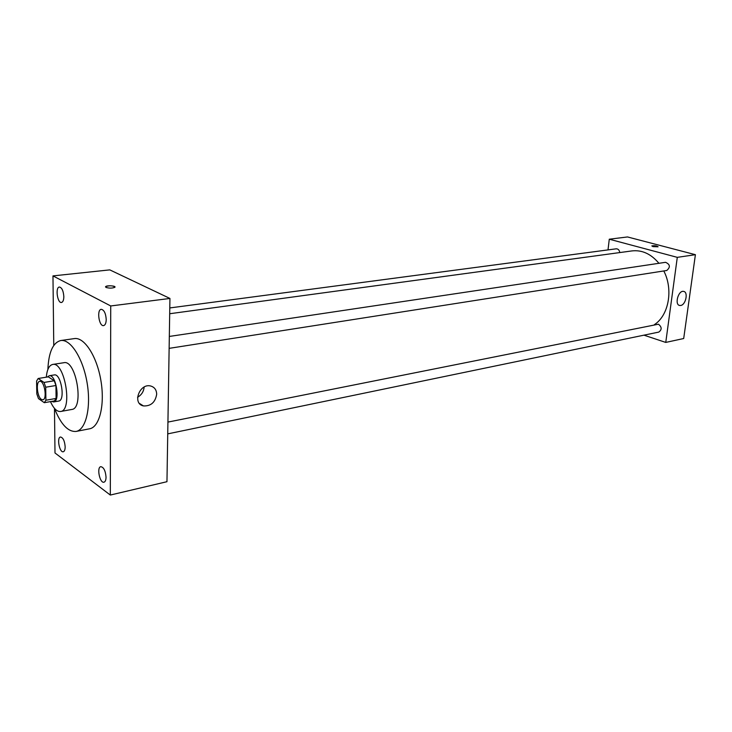 <?xml version="1.0" encoding="UTF-8"?>
<svg xmlns="http://www.w3.org/2000/svg" width="732" height="732" viewBox="0 0 732 732"><rect width="100%" height="100%" fill="white"/><g stroke="black" fill="none" stroke-linecap="round" stroke-linejoin="round"><path stroke-width="1.1" d="M41.358 399.379C37.122 396.854 35.703 381.537 39.702 381.345C44.332 380.1 47.598 399.443 42.813 399.791L41.358 399.379M45.906 400.23L45.723 387.21L44.021 382.443L38.165 378.49L36.6 381.015L36.801 393.88L38.476 398.601L44.304 402.692L45.906 400.23L56.09 398.446L55.943 385.508L45.723 387.21M56.09 398.446L54.47 400.907L44.304 402.692M55.943 385.508L54.232 380.768L48.33 376.852L38.165 378.49M51.606 401.411L53.665 401.95C60.555 401.438 55.925 373.961 49.245 375.745L47.434 376.998M49.245 375.745L54.287 374.93C61.003 373.146 65.624 400.541 58.697 401.063L53.665 401.95M54.232 380.768L44.021 382.443M50.453 401.612C53.601 408.538 56.986 411.832 60.6 411.494C73.035 410.57 64.709 361.242 52.658 364.454C49.126 365.332 47.013 369.568 46.308 377.172M60.6 411.494L71.809 409.453C84.381 408.493 76.11 359.485 63.922 362.706L52.658 364.454M54.415 408.291C60.802 424.313 68.021 432.026 76.091 431.432C85.928 429.803 91.299 407.312 87.099 382.836C83.036 358.332 70.583 338.852 60.747 340.536C52.933 342.622 48.641 352.284 47.873 369.514M60.747 340.536L74.362 338.596C84.317 336.894 96.862 356.191 100.897 380.503C105.06 404.787 99.552 427.14 89.588 428.796L76.091 431.432M106.222 319.527C106.113 323.141 105.243 325.164 103.596 325.603C99.003 326.618 96.542 309.545 101.263 309.316C104.118 309.92 105.774 313.323 106.222 319.527M106.039 477.163C105.975 480.091 105.289 481.766 103.981 482.196C99.808 483.513 96.487 467.236 100.806 466.668C103.743 467.245 105.49 470.749 106.039 477.163M65.166 446.831C65.13 449.723 64.508 451.36 63.281 451.754C59.512 452.879 56.593 437.425 60.491 437.013C63.089 437.59 64.645 440.856 65.166 446.831M63.83 296.606C63.766 300.12 62.979 302.078 61.47 302.481C57.352 303.341 55.175 287.154 59.393 287.036C61.918 287.63 63.391 290.824 63.83 296.606M54.479 408.465L54.992 452.971L110.312 495.052L110.733 305.958L52.969 275.9L53.765 345.458M110.312 495.052L166.96 481.702L169.943 298.446L110.733 305.958M156.675 394.255C155.303 402.362 150.893 406.251 143.435 405.921C131.952 403.716 139.583 382.882 150.728 386.02C154.553 387.155 156.538 389.9 156.675 394.255M144.131 387.063C143.728 391.547 141.541 394.941 137.561 397.266M169.943 298.446L109.8 269.879L52.969 275.9M106.003 287.429L105.701 286.56C107.265 285.114 116.763 285.919 114.778 287.328C112.188 288.326 109.269 288.353 106.003 287.429M105.499 286.898L105.701 286.56C109.562 285.434 112.655 285.581 114.979 286.99M169.696 313.735L632.055 250.902C642.129 249.813 651.087 253.949 658.928 263.3M663.787 270.95C673.504 289.488 668.764 315.437 654.371 324.66M167.738 433.875L658.791 332.09C662.021 329.656 661.911 327.03 658.452 324.203L167.93 422.09M169.787 307.943L616.207 248.816C618.165 248.825 619.354 250.079 619.784 252.567M169.33 336.445L665.553 262.312C670.164 264.389 670.567 267.116 666.77 270.483L169.129 348.359M643.95 335.165L665.763 342.42L677.292 257.353L609.28 239.208L608.008 249.896M665.763 342.42L683.697 338.523L695.4 254.69L627.498 236.948L609.28 239.208M695.4 254.69L677.292 257.353M680.705 305.473L679.744 305.482C674.291 304.933 678.28 290.165 683.56 291.4C688.492 291.848 685.838 304.86 680.705 305.473M652.99 246.62L651.837 245.915C654.573 245.504 656.659 245.787 658.095 246.794L652.99 246.62M685.774 323.672L685.646 324.532M694.238 263.044L694.11 263.932M143.435 405.921L139.437 403.433M679.159 305.308L679.744 305.482"/></g></svg>
